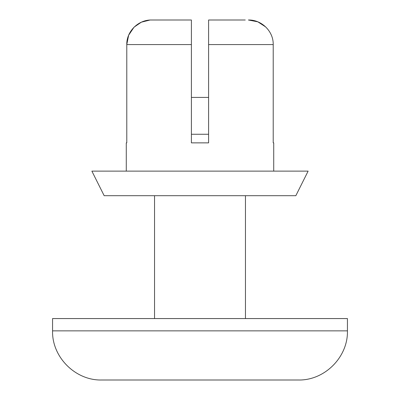 <?xml version="1.0" encoding="UTF-8"?>
<svg xmlns="http://www.w3.org/2000/svg" width="400" height="400" viewBox="0 0 400 400"><rect width="100%" height="100%" fill="white"/><g stroke="black" fill="none" stroke-linecap="round" stroke-linejoin="round"><path stroke-width="0.6" d="M126.28 171.125L126.28 142.865L126.785 142.865L126.785 44.575L191.4 44.575L191.4 20L191.4 142.865L208.6 142.865L208.6 20L208.6 44.575L273.215 44.575C273.545 31.305 261.555 19.64 248.39 20L257.795 21.82M257.88 21.855L265.75 26.985M245.265 20L208.6 20M126.785 44.575C126.465 31.35 138.435 19.645 151.61 20L154.735 20M126.785 44.525L128.66 35.185L133.985 27.25M134.105 27.125L141.38 22.17L149.925 20.055M151.61 20L191.4 20M104.165 195.7L295.835 195.7L308.125 171.125L91.875 171.125L104.165 195.7M273.72 171.125L273.72 142.865L273.215 142.865L273.215 44.575M191.4 97.405L208.6 97.405M245.46 195.7L245.46 318.565M52.56 330.855L52.56 318.565L347.44 318.565L347.44 330.855C348.115 357.115 324.555 380.675 298.295 380L101.705 380C75.44 380.675 51.88 357.11 52.56 330.855L347.44 330.855M191.4 134.265L208.6 134.265M154.54 195.7L154.54 318.565"/></g></svg>
